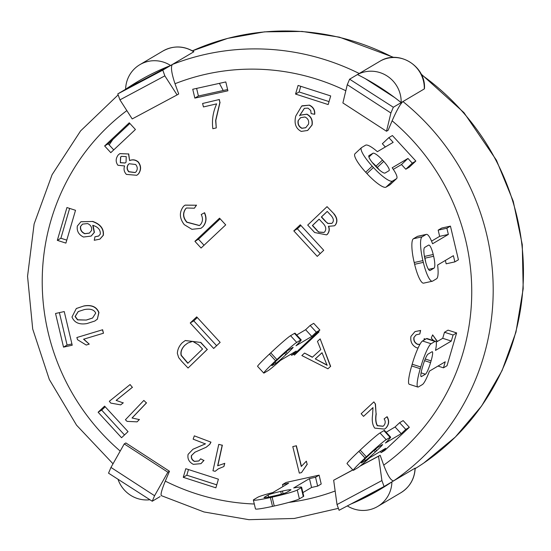<?xml version="1.0" encoding="UTF-8"?>
<svg xmlns="http://www.w3.org/2000/svg" width="551" height="551" viewBox="0 0 551 551"><rect width="100%" height="100%" fill="white"/><g stroke="black" fill="none" stroke-linecap="round" stroke-linejoin="round"><path stroke-width="0.83" d="M305.619 329.718L310.158 325.448L313.712 323.347L319.883 330.049L295.253 353.212L291.693 355.319L296.231 351.049L280.452 360.388A21.895 1.061 -42.6 0 1 268.227 370.561L264.315 372.875A21.895 1.061 -42.6 0 1 263.75 373.075A21.895 1.061 -42.6 0 1 275.596 360.774L276.898 359.555A21.895 1.061 -42.6 0 1 296.72 342.405L300.639 340.084A21.895 1.061 -42.6 0 1 301.197 339.891A21.895 1.061 -42.6 0 1 296.004 345.759L311.79 336.427L305.619 329.718L296.7 334.994M288.944 349.72L292.856 347.399A10.951 0.53 -42.6 0 1 293.139 347.302A10.951 0.53 -42.6 0 1 287.216 353.453L285.921 354.665A10.951 0.53 -42.6 0 1 276.003 363.247L272.091 365.561A10.951 0.53 -42.6 0 1 271.808 365.657A10.951 0.53 -42.6 0 1 277.732 359.514L279.033 358.295A10.951 0.53 -42.6 0 1 288.944 349.72M301.197 339.891L295.026 333.183A21.895 1.061 137.4 0 0 294.468 333.376L290.556 335.697A21.895 1.061 137.4 0 0 270.727 352.854L269.432 354.073A21.895 1.061 137.4 0 0 257.586 366.367L263.75 373.075M319.883 330.049L316.322 332.157L311.79 336.427M291.693 355.319L290.749 354.293M310.158 325.448L316.322 332.157M412.286 163.137L407.967 158.44L392.188 167.779A21.895 4.849 -133.2 0 1 396.603 178.6A21.895 4.849 -133.2 0 1 396.41 178.744L392.498 181.059A21.895 4.849 -133.2 0 1 373.42 167.49L372.187 166.147A21.895 4.849 -133.2 0 1 361.456 147.668A21.895 4.849 -133.2 0 1 361.649 147.523L365.561 145.209A21.895 4.849 -133.2 0 1 377.38 151.683L393.159 142.344L388.841 137.647L392.402 135.539L415.847 161.03L412.286 163.137L405.805 169.233L401.486 164.535L393.304 169.377M361.456 147.668L354.975 153.763A21.895 4.849 46.8 0 0 365.699 172.243L366.938 173.586A21.895 4.849 46.8 0 0 386.01 187.154L389.929 184.84A21.895 4.849 46.8 0 0 390.122 184.695L396.603 178.6M369.053 155.575L372.965 153.254A10.951 2.424 -133.2 0 1 382.504 160.045L383.737 161.381A10.951 2.424 -133.2 0 1 389.102 170.624A10.951 2.424 -133.2 0 1 389.006 170.693L385.094 173.014A10.951 2.424 -133.2 0 1 375.555 166.23L374.322 164.887A10.951 2.424 -133.2 0 1 368.956 155.644A10.951 2.424 -133.2 0 1 369.053 155.575L368.874 155.74M379.37 169.935A10.951 2.424 46.8 0 0 377.256 167.476L376.023 166.133A10.951 2.424 46.8 0 0 372.207 162.428M407.967 158.44L401.486 164.535M385.335 146.972L382.36 143.742L388.841 137.647M392.402 135.539L415.847 161.03L409.365 167.125L405.805 169.233M439.65 236.351L438.176 230.153L441.737 228.045L450.436 226.124L458.425 259.776L454.864 261.883L453.39 255.685L437.611 265.024A21.895 4.725 -102.5 0 1 436.55 278.778L432.631 281.1A21.895 4.725 -102.5 0 1 432.321 281.224A21.895 4.725 -102.5 0 1 423.32 262.372L422.899 260.602A21.895 4.725 -102.5 0 1 422.121 236.82L426.04 234.499A21.895 4.725 -102.5 0 1 426.35 234.375A21.895 4.725 -102.5 0 1 432.569 243.769L448.349 234.43L439.65 236.351L431.543 241.145M424.649 247.447L428.561 245.126A10.951 2.362 -102.5 0 1 428.719 245.064A10.951 2.362 -102.5 0 1 433.217 254.493L433.637 256.263A10.951 2.362 -102.5 0 1 434.023 268.151L430.111 270.472A10.951 2.362 -102.5 0 1 429.952 270.534A10.951 2.362 -102.5 0 1 425.455 261.105L425.035 259.335A10.951 2.362 -102.5 0 1 424.649 247.447M425.716 262.159A10.951 2.362 77.5 0 0 424.938 258.185L424.518 256.415A10.951 2.362 77.5 0 0 424.256 255.361M426.35 234.375L417.658 236.296A21.895 4.725 77.5 0 0 417.341 236.427L413.429 238.741A21.895 4.725 77.5 0 0 414.2 262.524L414.621 264.294A21.895 4.725 77.5 0 0 423.623 283.145L432.321 281.224M441.737 228.045L450.436 226.124L446.875 228.231L448.349 234.43M438.176 230.153L446.875 228.231M454.864 261.883L446.165 263.805L445.366 260.43M442.722 338.3L444.492 332.26L448.053 330.152L456.634 332.914L447.026 365.719L443.465 367.827L445.236 361.78L429.456 371.119A21.895 3.34 -72.2 0 1 422.369 384.584L418.457 386.905A21.895 3.34 -72.2 0 1 417.816 387.036A21.895 3.34 -72.2 0 1 420.255 368.715L420.757 366.987A21.895 3.34 -72.2 0 1 431.102 343.748L435.014 341.427A21.895 3.34 -72.2 0 1 435.655 341.303A21.895 3.34 -72.2 0 1 435.524 350.402L451.303 341.062L442.722 338.3L436.22 342.15M428.065 354.107L431.984 351.786A10.951 1.667 -72.2 0 1 432.301 351.724A10.951 1.667 -72.2 0 1 431.082 360.884L430.579 362.606A10.951 1.667 -72.2 0 1 425.406 374.232L421.494 376.547A10.951 1.667 -72.2 0 1 421.171 376.608A10.951 1.667 -72.2 0 1 422.39 367.455L422.899 365.726A10.951 1.667 -72.2 0 1 428.065 354.107M435.655 341.303L427.066 338.541A21.895 3.34 107.8 0 0 426.433 338.665L422.521 340.986A21.895 3.34 107.8 0 0 412.176 364.225L411.673 365.954A21.895 3.34 107.8 0 0 409.235 384.274L417.816 387.036M448.053 330.152L456.634 332.914L453.074 335.022L451.303 341.062M444.492 332.26L453.074 335.022M443.465 367.827L437.997 366.064M395.067 426.977L399.606 422.707L403.167 420.599L409.338 427.307L384.701 450.47L381.147 452.578L385.679 448.307L369.9 457.647A21.895 1.061 -42.6 0 1 357.682 467.813L353.763 470.134A21.895 1.061 -42.6 0 1 353.205 470.327A21.895 1.061 -42.6 0 1 365.051 458.033L366.346 456.813A21.895 1.061 -42.6 0 1 386.175 439.664L390.087 437.342A21.895 1.061 -42.6 0 1 390.652 437.15A21.895 1.061 -42.6 0 1 385.459 443.018L401.238 433.678L395.067 426.977L386.148 432.253M378.399 446.971L382.311 444.657A10.951 0.53 -42.6 0 1 382.594 444.561A10.951 0.53 -42.6 0 1 376.67 450.704L375.376 451.923A10.951 0.53 -42.6 0 1 365.458 460.505L361.546 462.819A10.951 0.53 -42.6 0 1 361.263 462.916A10.951 0.53 -42.6 0 1 367.186 456.772L368.481 455.553A10.951 0.53 -42.6 0 1 378.399 446.971M390.652 437.15L384.481 430.441A21.895 1.061 137.4 0 0 383.923 430.634L380.004 432.955A21.895 1.061 137.4 0 0 360.175 450.105L358.88 451.324A21.895 1.061 137.4 0 0 347.034 463.625L353.205 470.327M403.167 420.599L409.338 427.307L405.777 429.415L401.238 433.678M399.606 422.707L405.777 429.415M381.147 452.578L380.204 451.551M282.498 484.57L286.059 482.462L319.112 475.148L321.212 484.005L317.651 486.113L311.563 487.463L309.462 478.605L293.683 487.945A21.895 1.508 166.7 0 1 301.624 487.249A21.895 1.508 166.7 0 1 301.197 487.69L297.278 490.004A21.895 1.508 166.7 0 1 272.132 497.147L270.396 497.532A21.895 1.508 166.7 0 1 253.364 500.06A21.895 1.508 166.7 0 1 253.791 499.626L257.703 497.305A21.895 1.508 166.7 0 1 272.807 492.56L288.586 483.22L282.498 484.57L282.973 486.547M290.756 489.997L286.844 492.312A10.951 0.758 166.7 0 1 274.267 495.886L272.531 496.272A10.951 0.758 166.7 0 1 264.012 497.532A10.951 0.758 166.7 0 1 264.225 497.319L268.144 494.998A10.951 0.758 166.7 0 1 280.714 491.423L282.456 491.044A10.951 0.758 166.7 0 1 290.976 489.777A10.951 0.758 166.7 0 1 290.756 489.997M253.364 500.06L255.464 508.917A21.895 1.508 -13.3 0 0 272.497 506.39L274.233 506.004A21.895 1.508 -13.3 0 0 299.386 498.862L303.298 496.541A21.895 1.508 -13.3 0 0 303.725 496.107L301.624 487.249M311.563 487.463L302.892 492.594M309.462 478.605L315.551 477.256L317.651 486.113M321.212 484.005L319.112 475.148L315.551 477.256M316.956 230.449L312.383 225.538L319.105 219.14L323.327 223.665C326.027 226.688 326.467 229.43 324.656 231.909L323.933 232.46L318.698 232.129L316.956 230.449L318.871 232.026L324.016 232.405M319.139 219.174L312.562 225.435L317.128 230.339M325.29 221.24L321.35 217.004L327.232 211.398L330.875 215.31C333.582 218.313 334.071 220.855 332.343 222.941L331.73 223.417L327.817 223.499L325.29 221.24L327.997 223.396L331.819 223.362M327.26 211.432L321.522 216.894L325.469 221.13M333.92 214.043C337.198 218.175 337.591 221.908 335.098 225.242L334.34 225.814L328.437 226.316C329.615 229.368 329.181 232.088 327.129 234.471L326.523 234.871L314.669 232.529L307.713 225.07L327.039 206.653L334.099 213.94C337.377 218.072 337.77 221.805 335.277 225.139L335.18 225.194M334.34 225.814L335.098 225.242M328.61 226.206C329.794 229.257 329.353 231.978 327.308 234.368L327.129 234.471M327.308 234.368L326.605 234.816M334.099 213.94L327.039 206.653M129.265 163.702L128.431 164.412C126.751 166.912 126.902 169.336 128.893 171.692L128.714 171.802C126.73 169.446 126.572 167.015 128.252 164.515L129.175 163.75L135.636 164.494C137.64 166.863 137.778 169.309 136.056 171.816L135.126 172.573L128.714 171.802M128.893 171.692L135.209 172.518M121.544 156.298L120.752 156.973L120.325 162.731L120.573 157.076L121.454 156.353L126.241 156.601L126.041 162.242L125.105 163.027L120.325 162.731M120.504 162.628L125.187 162.972M118.245 154.927L119.808 153.653L128.528 153.97L129.609 160.575C132.626 159.377 135.436 159.845 138.039 161.966C141.084 165.879 141.18 169.901 138.335 174.02L136.786 175.287L126.386 174.398C124.065 171.829 123.479 169.012 124.629 165.947L117.935 165.266C115.51 161.925 115.62 158.481 118.245 154.927M119.898 153.598L128.528 153.97M128.707 153.86L129.609 160.575M129.788 160.472C132.805 159.273 135.615 159.735 138.218 161.863L138.039 161.966M138.218 161.863C141.263 165.775 141.359 169.791 138.515 173.916L138.335 174.02M138.515 173.916L136.875 175.232M82.574 224.064L80.467 226.544L82.485 224.119L87.616 223.568C90.722 225.001 92.045 227.287 91.576 230.428L89.331 233.149L84.73 233.727C81.493 232.233 80.067 229.836 80.467 226.544M80.646 226.44C80.246 229.733 81.665 232.129 84.909 233.624L84.73 233.727M84.909 233.624L89.42 233.094M100.275 234.147C100.619 230.077 98.319 227.198 93.374 225.511L92.74 225.311L94.228 232.46L91.115 236.083L83.504 237.026C78.697 234.705 76.637 231.048 77.34 226.048L80.901 221.778L92.375 221.474C100.241 224.216 103.843 228.837 103.189 235.332L99.862 239.148L94.255 240.277L94.93 236.792L98.601 236.076L100.275 234.147M93.085 225.414L94.407 232.35L91.197 236.035M80.99 221.729L92.375 221.474M92.554 221.371C100.42 224.112 104.022 228.727 103.368 235.229L103.189 235.332M103.368 235.229L99.951 239.1M98.691 236.021L94.93 236.792M424.642 257.531L424.835 258.453M202.761 226.854L200.901 228.341L191.927 229.319L184.261 224.65C179.323 218.168 179.116 212.025 183.641 206.219L185.04 205.165L196.356 205.22L194.379 208.216L186.555 207.996L185.666 208.664C182.505 213.244 182.884 217.769 186.789 222.253L199.338 225.566L200.371 224.746C202.844 221.771 203.126 218.361 201.232 214.532L204.38 212.81C206.763 218.072 206.226 222.749 202.761 226.854L200.984 228.286M185.129 205.117L196.356 205.22M196.535 205.117L194.379 208.216M186.644 207.941L185.666 208.664M185.845 208.56C182.684 213.134 183.056 217.666 186.968 222.143L199.421 225.511M204.38 212.81L201.232 214.532M204.559 212.707C206.942 217.962 206.405 222.645 202.933 226.75M373.888 401.886L375.279 403.924L376.078 413.842C375.293 419.056 375.692 423.016 377.283 425.737L383.028 426.274L383.71 425.758C385.542 423.574 385.679 421.281 384.123 418.884L386.933 416.804C389.316 420.881 388.937 424.663 385.79 428.148L384.55 429.105L374.756 428.127C372.49 425.09 371.767 420.668 372.593 414.855L372.993 407.588L363.536 416.377L361.139 413.739L373.888 401.886L375.279 403.924M375.451 403.821L376.078 413.842M376.257 413.739C375.465 418.953 375.872 422.913 377.463 425.634L383.117 426.219M385.79 428.148L385.969 428.044C389.116 424.559 389.495 420.778 387.112 416.701L386.933 416.804M385.969 428.044L384.632 429.05M373.013 407.623L363.536 416.377M219.181 99.614L219.877 102.41L215.634 120.49L216.254 127.928L212.858 128.72C211.756 120.256 213.017 111.97 216.646 103.864L203.45 106.942L202.589 103.485L219.36 99.504L219.877 102.41M220.056 102.3L215.813 120.387L216.254 127.928M219.36 99.504L202.589 103.485M217.659 465.795L224.594 463.405L223.906 466.525L218.341 468.832L215.159 471.319L212.961 470.774L218.761 444.375L222.184 445.222L217.659 465.795L224.594 463.405M224.774 463.301L223.906 466.525M218.423 468.777L215.159 471.319M222.184 445.222L218.761 444.375M222.363 445.112L217.838 465.685M116.137 400.384L123.142 402.891L120.69 404.868L110.758 403.091L109.332 401.286L130.098 384.55L132.316 387.346L116.137 400.384L123.142 402.891M123.321 402.781L120.69 404.868M132.316 387.346L130.098 384.55M132.495 387.243L116.316 400.281M83.573 339.223L89.241 344.134L86.218 345.043L77.546 339.712L76.858 337.522L102.417 329.815L103.485 333.217L83.573 339.223M83.752 339.12L89.241 344.134M102.417 329.815L76.858 337.522M102.596 329.705L103.485 333.217M132.033 417.989L139.279 419.566L137.096 421.852L127.061 421.37L125.414 419.759L143.845 400.425L146.387 402.919L132.033 417.989L139.279 419.566M139.451 419.463L137.096 421.852M146.387 402.919L143.845 400.425M146.566 402.815L132.212 417.878M301.273 466.477L306.349 461.173L307.121 464.307L301.507 472.606L299.317 473.116L292.788 446.599L296.19 445.814L301.273 466.477M307.121 464.307L306.349 461.173M307.3 464.204L301.507 472.606M296.19 445.814L292.788 446.599M296.362 445.711L301.425 466.256M416.177 334.781L413.884 337.488C413.436 340.69 414.655 342.984 417.548 344.361L419.896 344.43M414.063 337.384C413.615 340.587 414.834 342.88 417.727 344.258L417.548 344.361M417.727 344.258L419.938 344.354M424.043 340.084L424.146 338.7L425.406 339.278M425.586 339.168L424.146 338.7M433.692 340.67L431.268 338.128L432.638 334.87L437.246 341.544M437.425 341.434L432.638 334.87M418.092 348.012L416.522 347.729C412.038 345.367 410.171 341.592 410.936 336.399L414.944 331.619L420.441 330.51L419.814 334.002L416.088 334.829L413.884 337.488M415.034 331.571L420.441 330.51M420.62 330.4L419.814 334.002M210.799 442.246L209.662 444.382L206.129 447.267L194.854 452.247L191.404 455.615C190.97 458.177 191.975 460.113 194.42 461.428L198.821 460.987L200.674 458.831L203.836 460.478L200.922 463.666L193.298 464.341C189.027 462.089 187.292 458.763 188.098 454.368L192.946 449.265L205.358 443.899L193.139 439.154L194.324 435.848L210.978 442.143L209.835 444.278L206.219 447.212M194.944 452.199L191.576 455.512C191.142 458.074 192.154 460.009 194.599 461.325L194.42 461.428M203.836 460.478L200.674 458.831M194.599 461.325L198.911 460.932M204.015 460.374L201.012 463.618M193.036 449.21L205.53 443.796M210.978 442.143L194.324 435.848M315.275 358.873L322.032 352.73L327.087 365.265L315.275 358.873L327.266 365.161M322.053 352.771L315.454 358.77M327.928 368.791L301.845 355.56L304.572 353.081L312.321 357.275L320.772 349.589L317.445 341.365L320.172 338.886L330.476 366.477L327.928 368.791L330.476 366.477M312.458 357.151L304.572 353.081M330.655 366.374L320.172 338.886M300.667 117.632L298.112 120.683L300.577 117.687L304.937 116.998C307.94 118.396 309.145 120.772 308.539 124.127L305.715 127.729L301.852 128.321C298.794 126.758 297.547 124.209 298.112 120.683M298.291 120.579C297.726 124.106 298.973 126.654 302.031 128.218L301.852 128.321M302.031 128.218L305.805 127.68M310.736 110.482L308.009 108.127L304.345 108.333L299.51 115.765L300.323 115.187L306.735 114.277C310.943 116.481 312.679 120.084 311.935 125.084L307.623 130.463L301.245 131.413C295.804 128.597 293.972 123.486 295.756 116.068L301.659 106.074L309.09 105.186C312.982 106.928 314.821 109.966 314.6 114.284L311.122 113.609L310.736 110.482M304.434 108.285L299.703 115.607M300.412 115.138L306.907 114.174C311.122 116.378 312.858 119.98 312.114 124.981L311.935 125.084M312.114 124.981L307.713 130.415M302.093 105.806L309.09 105.186M309.269 105.083C313.161 106.825 315 109.856 314.773 114.181L314.6 114.284M78.283 311.535L75.239 316.426L77.705 319.773L86.342 320.055L77.533 319.876L75.06 316.529L78.194 311.584L84.434 309.552C90.371 308.498 94.131 309.69 95.716 313.113L92.568 318.03L86.342 320.055M86.521 319.945L92.658 317.975M83.8 306.046C91.466 304.71 96.459 306.9 98.774 312.61L97.355 319.119L94.806 321.04L86.982 323.554C79.296 324.883 74.302 322.693 71.995 316.99L76.307 308.526L83.979 305.943C91.645 304.607 96.639 306.797 98.953 312.507L98.774 312.61M98.953 312.507L97.355 319.119M97.534 319.015L94.896 320.985M76.396 308.47L83.979 305.943M198.58 344.843L202.541 349.031L187.815 363.302L181.141 355.45C180.342 352.02 181.527 348.659 184.688 345.374L187.781 343.032L192.685 341.358L198.58 344.843M187.863 342.977L184.867 345.263C181.706 348.556 180.521 351.917 181.32 355.34L187.967 363.157M181.692 361.332L178.682 357.599L177.353 353.405C177.546 349.437 179.185 345.883 182.271 342.743L185.212 340.559L200.557 342.433L207.217 349.465L188.049 368.04L181.692 361.332M185.301 340.511L200.557 342.433M200.736 342.329L207.217 349.465M207.396 349.355L188.049 368.04M124.251 443.906L110.965 467.427L154.583 495.728L167.869 472.207L124.251 443.906L125.855 442.956L169.474 471.263L165.3 481.119C161.801 489.625 160.472 494.467 161.312 495.645M352.874 469.969L333.665 480.238L352.812 469.907M360.264 465.919L380.162 455.278L383.716 465.147C387.732 475.699 391.052 480.927 393.669 480.83L384.061 486.519L339.072 510.281L337.019 504.564L381.912 480.555L378.565 456.228L359.906 466.201M424.298 88.925L424.47 88.594C425.992 66.533 399.413 49.693 380.596 60.851L380.576 60.865A30.105 29.327 59.4 0 1 410.171 62.256A30.105 29.327 59.4 0 1 424.298 88.925L402.939 101.563C400.26 104.015 396.658 110.427 392.126 120.8L388.104 130.305L386.506 131.248L390.9 112.996L347.282 84.696L342.887 102.947L386.506 131.248M193.752 51.815L193.897 51.684C183.621 45.637 173.31 45.409 162.951 51.016A30.105 29.327 59.4 0 1 193.752 51.815L172.394 64.453C170.61 66.767 171.485 73.193 175.011 83.724L178.696 93.966L177.091 94.917L164.845 75.859L119.946 99.869L132.199 118.933L177.091 94.917M318.512 331.344L319.05 331.936L294.42 355.092L293.593 354.19M415.847 161.03L409.365 167.125M450.436 226.124L458.425 259.776M456.634 332.914L447.026 365.719M409.338 427.307L384.701 450.47M57.325 240.346L66.94 207.541L75.521 210.303L65.906 243.108L57.325 240.346L60.886 238.239L66.781 240.133M194.909 241.324L219.539 218.168L225.71 224.877L201.081 248.033L194.909 241.324L198.47 239.217L204.028 245.264M300.288 224.794L323.733 250.285L317.252 256.38L293.807 230.89L300.288 224.794M121.557 437.721L98.119 412.231L104.6 406.135L128.039 431.626L121.557 437.721M215.882 487.821L183.263 477.324L185.79 468.694L218.41 479.184L215.882 487.821M298.084 85.439L330.696 95.936L328.169 104.566L295.55 94.076L298.084 85.439M213.671 348.466L190.226 322.976L196.707 316.88L220.152 342.371L213.671 348.466M63.523 347.137L55.541 313.485L64.24 311.563L72.222 345.215L63.523 347.137L67.084 345.029L71.926 343.962M104.628 145.953L129.258 122.79L135.429 129.499L110.792 152.661L104.628 145.953L108.182 143.845L113.74 149.886M192.747 89.255L225.8 81.941L227.9 90.798L194.847 98.106L192.747 89.255M69.626 208.409L60.886 238.239M220.152 218.83L198.47 239.217M300.901 225.462L297.368 228.782L320.2 253.605M293.807 230.89L297.368 228.782M98.119 412.231L101.673 410.123L124.505 434.953M105.213 406.803L101.673 410.123M183.263 477.324L186.823 475.217L216.75 484.846M188.483 469.555L186.823 475.217M300.77 86.307L299.11 91.969L329.043 101.598M295.55 94.076L299.11 91.969M296.824 351.731L297.368 352.323M190.226 322.976L193.787 320.868L216.619 345.691M197.32 317.548L193.787 320.868M59.398 312.631L67.084 345.029M129.871 123.458L108.182 143.845M196.604 88.401L198.408 96.005L227.604 89.544M194.847 98.106L198.408 96.005M400.839 492.759C409.827 487.07 414.614 478.853 415.199 468.109L415.027 468.192A30.105 29.327 59.4 0 1 400.839 492.759L377.704 506.452A30.105 29.327 59.4 0 1 347.33 505.921M347.282 84.696L349.61 79.192L393.331 107.252L390.9 112.996M350.842 504.062A237.219 231.041 -120.6 0 0 379.577 489.722A237.219 231.041 -120.6 0 0 391.892 481.884L393.669 480.83A237.219 231.041 -120.6 0 0 402.939 101.563L393.331 107.252M333.665 480.238L337.019 504.564M380.162 455.278L378.565 456.228M119.946 99.869L117.797 93.904L162.786 70.142L164.845 75.859M380.576 60.865L359.218 73.503A237.219 231.041 -120.6 0 0 172.394 64.453L162.786 70.142M154.583 495.728L152.248 501.231L108.533 473.171L110.965 467.427M160.079 496.596L152.248 501.231M169.474 471.263L167.869 472.207M127.384 88.229L138.838 80.907A237.219 231.041 -120.6 0 0 127.412 88.215L170.039 65.727M172.394 64.453L170.617 65.507A237.219 231.041 -120.6 0 0 137.95 81.431A237.219 231.041 -120.6 0 0 125.628 89.269L117.797 93.904M381.912 480.555L384.061 486.519M365.12 78.552L394.564 97.486M402.939 101.563L401.162 102.617A237.219 231.041 -120.6 0 0 357.441 74.557L349.61 79.192M353.632 502.595A237.219 231.041 -120.6 0 0 380.465 489.198L353.542 502.643M112.879 139.424A218.967 213.271 -120.6 0 0 109.181 144.927M223.21 90.516L219.408 83.353M393.669 480.83L415.027 468.192M391.892 481.884A30.105 29.327 59.4 0 1 377.704 506.452M149.955 499.757A30.105 29.327 59.4 0 1 117.997 479.246M357.441 74.557A30.105 29.327 59.4 0 1 387.036 75.948A30.105 29.327 59.4 0 1 401.162 102.617M125.628 89.269A30.105 29.327 59.4 0 1 139.816 64.701A30.105 29.327 59.4 0 1 170.617 65.507M285.948 352.068L287.216 353.453M284.598 353.232L285.921 354.665M274.99 362.145L276.003 363.247M294.468 333.376L300.639 340.084M290.556 335.697L296.72 342.405M269.432 354.073L275.596 360.774M270.727 352.854L276.898 359.555M389.929 184.84L396.41 178.744M368.908 157.076L372.965 153.254M376.023 166.133L382.504 160.045M377.256 167.476L383.737 161.381M386.01 187.154L392.498 181.059M366.938 173.586L373.42 167.49M365.699 172.243L372.187 166.147M424.518 256.415L433.217 254.493M424.938 258.185L433.637 256.263M428.499 269.377L434.023 268.151M417.341 236.427L426.04 234.499M413.429 238.741L422.121 236.82M414.621 264.294L423.32 262.372M414.2 262.524L422.899 260.602M425.248 359.004L431.082 360.884M424.587 360.678L430.579 362.606M421.088 372.841L425.406 374.232M420.95 376.374L421.494 376.547M426.433 338.665L435.014 341.427M422.521 340.986L431.102 343.748M411.673 365.954L420.255 368.715M412.176 364.225L420.757 366.987M375.403 449.327L376.67 450.704M374.053 450.491L375.376 451.923M364.445 459.403L365.458 460.505M383.923 430.634L390.087 437.342M380.004 432.955L386.175 439.664M358.88 451.324L365.051 458.033M360.175 450.105L366.346 456.813M282.456 491.044L283.076 493.655M280.714 491.423L281.361 494.137M268.144 494.998L268.633 497.071M301.197 487.69L303.298 496.541M297.278 490.004L299.386 498.862M270.396 497.532L272.497 506.39M272.132 497.147L274.233 506.004M335.146 490.996A218.967 213.271 59.4 0 1 288.683 502.436M254.293 504A218.967 213.271 59.4 0 1 165.3 481.119M392.126 120.8A218.967 213.271 59.4 0 1 383.716 465.147M175.011 83.724A218.967 213.271 59.4 0 1 345.821 90.743M120.201 451.076A218.967 213.271 59.4 0 1 126.847 110.606M421.529 74.819A237.219 231.041 59.4 0 1 423.926 462.93A237.219 231.041 59.4 0 1 415.178 468.605M393.848 57.449L339.395 37.151L302.148 31.441L264.59 31.848L227.708 38.363L192.457 50.816A237.219 231.041 59.4 0 1 393.145 57.469M161.243 495.611L203.994 511.962L248.907 519.683L294.282 518.463L338.383 508.359M162.951 51.016L139.816 64.701M421.164 74.075L463.921 112.597L496.437 160.231L513.243 201.273L522.272 244.61L523.195 288.724L515.97 332.081L502.051 370.623L481.629 405.977L455.34 437.053L423.871 462.964M417.92 466.89L415.185 468.57M113.017 463.79L76.541 425.165L49.314 379.474L32.702 329.009L27.55 276.299L34.121 223.981L52.09 174.695L80.584 130.918L118.155 94.882"/></g></svg>
